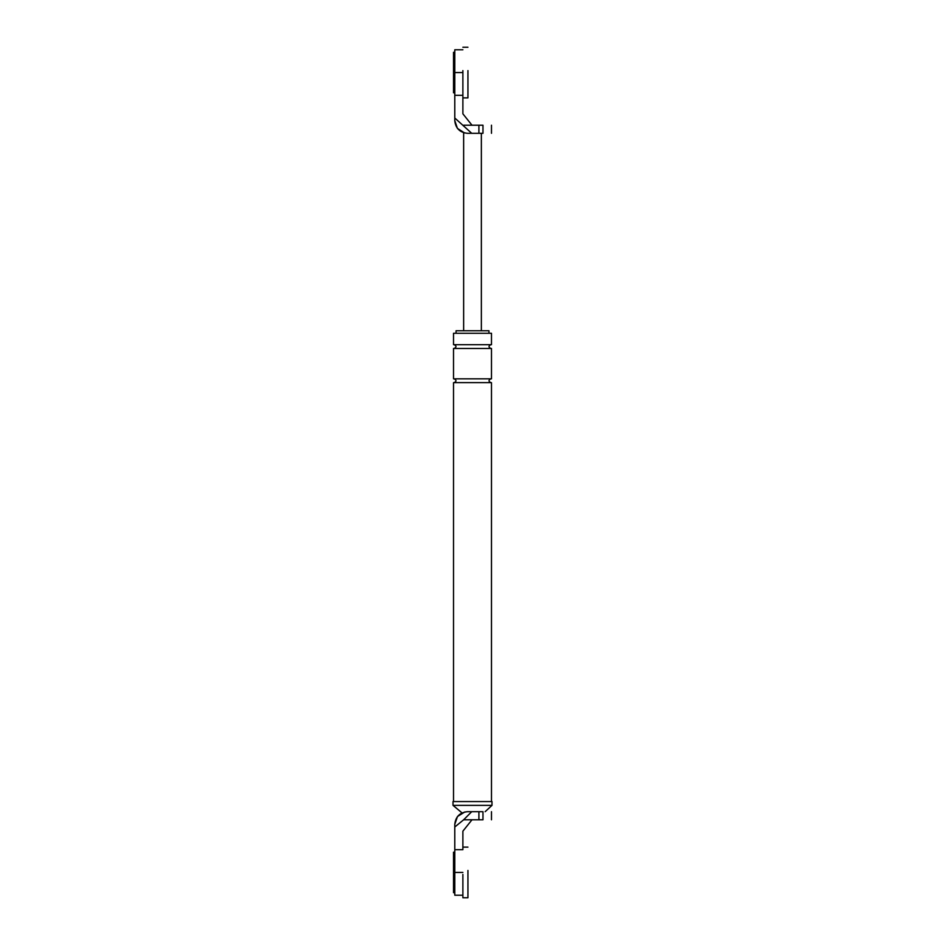 <?xml version="1.0" encoding="UTF-8"?>
<svg xmlns="http://www.w3.org/2000/svg" width="945" height="945" viewBox="0 0 945 945"><rect width="100%" height="100%" fill="white"/><g stroke="black" fill="none" stroke-linecap="round" stroke-linejoin="round"><path stroke-width="1.42" d="M454.781 117.995L454.781 120.653C455.584 128.284 459.802 132.513 467.432 133.316L471.744 133.316L454.781 117.995L454.781 49.778L454.781 72.564L462.885 72.564M471.992 125.212L482.978 125.212L482.978 133.316C494.152 133.316 494.152 133.316 482.978 133.316L478.902 133.316L478.902 125.212L471.992 125.212L462.885 113.825L471.992 125.212L463.641 125.212M482.978 125.212C494.152 125.212 494.152 125.212 482.978 125.212M454.781 120.653L457.439 128.414L464.633 132.997M478.902 133.316L471.744 133.316M462.885 70.58L462.885 113.825M462.885 95.339L454.781 95.339M481.359 133.316L481.359 330.75M463.641 132.725L463.641 330.75M485.151 811.684L491.991 805.364L491.991 801.561L453.009 801.561L453.009 805.364L462.034 812.889M478.902 819.787L478.902 811.684L482.978 811.684C494.152 811.684 494.152 811.684 482.978 811.684L482.978 819.787C494.152 819.787 494.152 819.787 482.978 819.787L463.641 819.787L454.781 827.005L454.781 824.347L457.51 816.492L464.834 811.956M463.641 819.787L471.744 811.684L467.432 811.684C459.802 812.487 455.584 816.716 454.781 824.347M478.902 811.684L471.744 811.684M462.885 872.436L454.781 872.436L454.781 895.222L454.781 849.661L462.885 849.661L462.885 831.175L471.992 819.787M454.781 827.005L454.781 849.661M488.955 333.278L488.955 330.75L456.045 330.75L456.045 333.278M453.517 333.278L491.483 333.278L491.483 344.677L453.517 344.677L453.517 333.278M453.517 378.839L491.483 378.839L491.483 348.469L453.517 348.469L453.517 378.839M453.517 801.561L453.517 382.642L491.483 382.642L491.483 801.561M491.991 805.364L453.009 805.364M454.143 344.677C456.6 345.941 456.6 347.205 454.143 348.469M490.857 344.677C488.4 345.941 488.4 347.205 490.857 348.469M454.143 378.839C456.6 380.114 456.6 381.378 454.143 382.642M490.857 378.839C488.4 380.114 488.4 381.378 490.857 382.642M462.885 97.878L467.94 97.878L467.94 70.58M454.781 52.318L453.517 52.318L453.517 92.811L454.781 92.811M467.94 870.451L467.94 897.75L462.885 897.75L462.885 874.42M454.781 852.189L453.517 852.189L453.517 892.682L454.781 892.682M491.483 125.212L491.483 133.316M454.781 49.778L462.885 49.778M491.483 819.787L491.483 811.684M454.781 895.222L462.885 895.222M462.885 47.25L467.94 47.25M462.885 847.122L467.94 847.122"/></g></svg>
